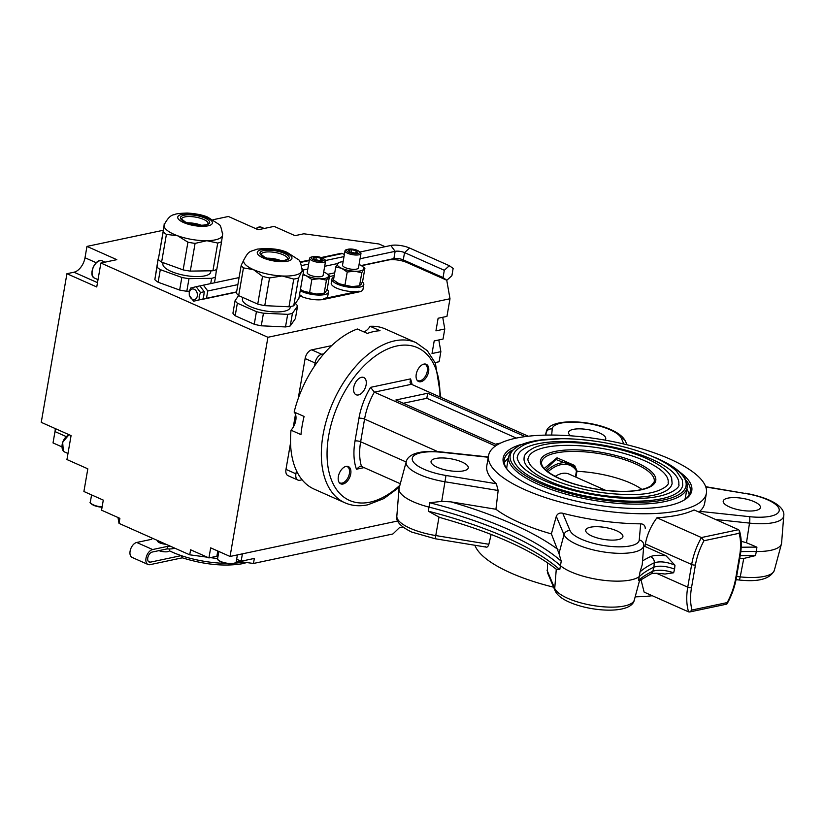 <?xml version="1.0" encoding="UTF-8"?>
<svg xmlns="http://www.w3.org/2000/svg" width="825" height="825" viewBox="0 0 825 825"><rect width="100%" height="100%" fill="white"/><g stroke="black" fill="none" stroke-linecap="round" stroke-linejoin="round"><path stroke-width="1.24" d="M196.154 286.677L199.898 285.883L204.239 291.73L203.837 295.319L202.981 299.001L193.638 301.218L199.237 299.795L199.176 296.299L200.496 292.524L196.154 286.677L190.554 288.1L189.234 291.885L189.296 295.371L193.638 301.218M157.513 540.499L157.462 540.746A6.744 2.135 9.8 0 0 159.689 542.829A6.744 2.135 9.8 0 0 165.99 544.263M325.597 261.009L323.132 275.323A8.085 2.568 -170.2 0 1 318.223 276.818A8.085 2.568 -170.2 0 1 309.86 275.065A8.085 2.568 -170.2 0 1 307.189 272.57L309.664 258.256A8.085 2.568 9.8 0 0 312.324 260.762A8.085 2.568 9.8 0 0 320.698 262.515A8.085 2.568 9.8 0 0 325.597 261.009A8.085 2.568 9.8 0 0 324.38 259.287L323.266 258.545A6.59 2.093 9.8 0 0 322.09 257.916A6.59 2.093 9.8 0 0 312.685 256.719A6.59 2.093 9.8 0 0 313.448 259.741A6.59 2.093 9.8 0 0 321.977 261.092A6.59 2.093 9.8 0 0 323.266 258.545M312.685 256.719L311.386 257.049A8.085 2.568 9.8 0 0 309.664 258.256M197.299 296.051A5.393 4.001 -101.9 0 0 194.195 289.245A5.393 4.001 -101.9 0 0 189.348 292.514A5.393 4.001 -101.9 0 0 192.452 299.32A5.393 4.001 -101.9 0 0 197.299 296.051M236.569 292.143L200.898 299.681L206.498 298.258L207.756 290.988L203.414 285.141L199.99 285.997M327.03 289.41A16.18 5.136 -170.2 0 1 328.443 292.071A16.18 5.136 -170.2 0 1 318.646 295.061A16.18 5.136 -170.2 0 1 301.898 291.555A16.18 5.136 -170.2 0 1 300.218 290.73M299.506 294.834L301.197 295.587A16.18 5.136 -170.2 0 1 299.516 294.762M348.037 249.243L346.748 249.562A8.085 2.568 9.8 0 0 345.015 250.779L342.54 265.083A8.085 2.568 9.8 0 0 345.211 267.589A8.085 2.568 9.8 0 0 353.585 269.342A8.085 2.568 9.8 0 0 358.483 267.836L360.958 253.533A8.085 2.568 9.8 0 0 359.731 251.811L358.627 251.068A6.59 2.093 9.8 0 0 357.452 250.429A6.59 2.093 9.8 0 0 348.037 249.243A6.59 2.093 9.8 0 0 348.8 252.264A6.59 2.093 9.8 0 0 357.338 253.615A6.59 2.093 9.8 0 0 358.627 251.068M345.015 250.779A8.085 2.568 9.8 0 0 347.686 253.275A8.085 2.568 9.8 0 0 356.06 255.028A8.085 2.568 9.8 0 0 360.958 253.533M333.981 277.118A16.18 5.136 9.8 0 0 331.918 279.077A16.18 5.136 9.8 0 0 337.25 284.078A16.18 5.136 9.8 0 0 353.997 287.585A16.18 5.136 9.8 0 0 363.804 284.584A16.18 5.136 9.8 0 0 362.392 281.933M331.918 279.077L331.227 283.109A16.18 5.136 9.8 0 0 336.559 288.111A16.18 5.136 9.8 0 0 359.092 291.163L358.968 291.926A16.18 5.136 9.8 0 0 362.969 289.369L363.804 284.584M164.216 223.657L164.093 225.204A29.659 9.405 -170.2 0 1 164.185 224.761C167.63 218.192 171.033 214.83 174.395 214.675C175.364 213.83 179.633 213.283 187.193 213.036C195.638 213.541 202.455 214.892 207.653 217.078L218.769 224.245C220.244 224.596 221.523 228.133 222.595 234.847A29.659 9.405 -170.2 0 1 222.575 235.094A29.659 9.405 -170.2 0 1 218.006 239.095A29.659 9.405 -170.2 0 1 206.838 240.704L217.728 243.055L212.932 270.765L190.297 271.105A32.35 10.261 -170.2 0 1 183.14 269.888L161.618 262.092A32.35 10.261 -170.2 0 1 158.307 259.504L164.711 223.307M210.932 270.796L210.715 272.075A24.265 7.703 -170.2 0 1 206.993 275.261A24.265 7.703 -170.2 0 1 179.468 274.23A24.265 7.703 -170.2 0 1 162.896 263.814L163.102 262.628M189.379 291.215L186.811 291.256A32.35 10.261 -170.2 0 1 179.654 290.049L158.132 282.243A32.35 10.261 -170.2 0 1 154.832 279.654L158.122 258.926A32.35 10.261 -170.2 0 1 158.41 258.792M264.763 305.652L269.548 277.942L282.088 275.983A29.659 9.405 -170.2 0 1 253.43 269.62A29.659 9.405 -170.2 0 1 243.726 260.112C249.078 250.202 249.387 252.089 257.163 249.129C269.816 247.902 279.819 249.006 287.183 252.44L298.31 259.597C299.784 259.958 301.053 263.495 302.136 270.208A29.659 9.405 -170.2 0 1 301.537 271.868A29.659 9.405 -170.2 0 1 294.742 275.23A29.659 9.405 -170.2 0 1 282.088 275.983L293.762 279.067L288.977 306.787L264.763 305.652A32.35 10.261 -170.2 0 1 257.74 304.095L238.662 295.618A32.35 10.261 -170.2 0 1 236.404 293.05L241.199 265.341A32.35 10.261 -170.2 0 0 243.458 267.898L253.43 269.62L262.525 276.385L257.74 304.095M290.4 306.56L290.256 307.426A24.265 7.703 -170.2 0 1 284.243 311.252A24.265 7.703 -170.2 0 1 257.225 309.097A24.265 7.703 -170.2 0 1 242.437 299.166L242.736 297.423M169.393 550.77A51.222 16.253 9.8 0 0 181.242 555.627L150.439 562.145A5.393 3.187 -66 0 1 149.119 562.031A5.393 3.187 -66 0 1 148.026 556.823A5.393 3.187 -66 0 1 152.182 552.059L167.093 548.903A12.808 4.063 9.8 0 0 173.116 548.615A12.808 4.063 9.8 0 0 174.694 548.13M167.093 548.903L167.537 546.387A12.808 4.063 9.8 0 0 170.847 546.418M294.154 412.046L304.095 416.46A87.615 51.727 114 0 0 300.96 434.6L291.019 430.186A87.615 51.727 114 0 0 296.453 470.704L295.917 473.808A8.085 4.775 114 0 0 297.938 480.078A8.085 4.775 114 0 0 299.918 480.243L302.094 479.779A87.615 51.727 114 0 0 314.098 489.091L344.922 502.796A87.615 51.727 -66 0 1 327.061 418.213A87.615 51.727 -66 0 1 394.649 340.849A87.615 51.727 -66 0 1 416.099 342.664L385.275 328.958A87.615 51.727 114 0 0 370.105 326.308L380.047 330.722A87.615 51.727 114 0 0 373.777 331.567A87.615 51.727 114 0 0 367.321 333.424L357.38 329A87.615 51.727 114 0 0 323.854 353.812L321.678 354.276A8.085 4.775 114 0 0 315.067 362.959L314.531 366.063A87.615 51.727 114 0 0 294.154 412.046A12.127 7.167 114 0 1 292.05 428.948A12.127 7.167 114 0 1 291.019 430.186M363.918 331.908A12.127 7.167 114 0 0 369.157 327.68A12.127 7.167 114 0 0 370.105 326.308M424.122 364.062A8.92 5.27 -66 0 1 427.433 368.466A8.92 5.27 -66 0 1 422.483 379.593A8.92 5.27 -66 0 1 419.997 380.799A8.92 5.27 -66 0 1 416.996 380.088M417.945 381.15A9.436 5.569 114 0 0 419.533 381.119A9.436 5.569 114 0 0 422.173 379.83A9.436 5.569 114 0 0 422.328 379.706M427.412 368.27A9.436 5.569 114 0 0 427.402 368.074A9.436 5.569 114 0 0 425.545 364.062M346.232 466.352A8.92 5.27 -66 0 1 349.542 470.766A8.92 5.27 -66 0 1 344.664 481.841A8.92 5.27 -66 0 1 344.603 481.893A8.92 5.27 -66 0 1 339.106 482.388M349.522 470.57A9.436 5.569 114 0 0 349.511 470.374A9.436 5.569 114 0 0 347.655 466.352M555.204 476.407A29.659 17.511 -66 0 1 561.743 473.529A29.659 17.511 -66 0 1 569.126 474.117L605.694 490.37M517.492 456.699A81.819 25.967 -170.2 0 1 567.074 441.54A81.819 25.967 -170.2 0 1 651.781 459.278A81.819 25.967 -170.2 0 1 678.758 484.553C680.893 486.09 671.045 497.908 639.189 498.372C609.675 499.507 569.229 491.875 543.974 480.418C532.393 475.2 524.514 469.951 520.317 464.671C517.615 460.402 516.677 457.741 517.492 456.699M513.511 456.019A85.872 27.246 9.8 0 0 541.819 482.543A85.872 27.246 9.8 0 0 630.712 501.167A85.872 27.246 9.8 0 0 682.739 485.244L682.306 479.82L676.51 471.219C671.406 466.269 663.877 461.577 653.926 457.153C626.536 444.716 582.409 436.91 551.884 439.086C540.076 439.849 530.743 441.808 523.875 444.984C516.883 448.893 513.428 452.574 513.511 456.019M528.124 458.535A71.043 22.543 -170.2 0 1 571.168 445.376A71.043 22.543 -170.2 0 1 644.707 460.773A71.043 22.543 -170.2 0 1 668.126 482.728C669.972 484.11 661.021 494.072 634.868 494.515C605.168 494.948 577.232 489.751 551.038 478.923C540.983 474.375 534.136 469.827 530.527 465.279C528.227 461.629 527.423 459.381 528.124 458.535M524.133 457.854A75.085 23.822 9.8 0 0 548.893 481.047A75.085 23.822 9.8 0 0 626.618 497.331A75.085 23.822 9.8 0 0 672.117 483.409L671.663 478.366C670.457 473.983 664.971 466.991 646.852 458.648C622.937 447.789 584.461 440.983 557.813 442.881C547.821 443.53 539.839 445.16 533.857 447.8C527.196 451.43 523.947 454.781 524.133 457.854M573.488 466.115L555.906 459.484L545.366 469.714M684.75 499.61A90.585 28.741 9.8 0 0 685.431 497.382L687.173 487.307A90.585 28.741 -170.2 0 1 632.28 504.106A90.585 28.741 -170.2 0 1 538.508 484.461A90.585 28.741 -170.2 0 1 508.643 456.472L506.901 466.548A90.585 28.741 9.8 0 0 506.798 468.868M641.984 489.472A54.997 17.449 9.8 0 0 630.702 483.151A54.997 17.449 9.8 0 0 576.953 471.333L575.933 477.149M437.271 467.28A18.872 5.992 9.8 0 0 456.813 471.374A18.872 5.992 9.8 0 0 468.249 467.868A18.872 5.992 9.8 0 0 462.021 462.041A18.872 5.992 9.8 0 0 442.489 457.947A18.872 5.992 9.8 0 0 431.052 461.443A18.872 5.992 9.8 0 0 437.271 467.28M591.938 536.033A18.872 5.992 9.8 0 0 611.48 540.117A18.872 5.992 9.8 0 0 622.916 536.621A18.872 5.992 9.8 0 0 616.688 530.795A18.872 5.992 9.8 0 0 597.156 526.701A18.872 5.992 9.8 0 0 585.719 530.197A18.872 5.992 9.8 0 0 591.938 536.033M729.444 506.932A18.872 5.992 9.8 0 0 748.976 511.026A18.872 5.992 9.8 0 0 760.413 507.53A18.872 5.992 9.8 0 0 754.194 501.693A18.872 5.992 9.8 0 0 734.652 497.609A18.872 5.992 9.8 0 0 723.216 501.105A18.872 5.992 9.8 0 0 729.444 506.932M604.942 440.107A18.872 5.992 9.8 0 0 605.746 438.776A18.872 5.992 9.8 0 0 599.528 432.95A18.872 5.992 9.8 0 0 579.985 428.856A18.872 5.992 9.8 0 0 568.549 432.352A18.872 5.992 9.8 0 0 570.622 435.806M679.305 471.714A95.71 30.37 -170.2 0 1 684.616 499.775A95.71 30.37 -170.2 0 1 668.064 505.787A95.71 30.37 -170.2 0 1 576.85 501.249A95.71 30.37 -170.2 0 1 506.87 469.074A95.71 30.37 -170.2 0 1 521.276 444.427M511.912 450.316A94.359 29.937 9.8 0 0 504.271 459.608A94.359 29.937 9.8 0 0 507.416 469.745M558.989 553.503L561.227 561.196A216.078 68.558 9.8 0 0 508.107 529.31A216.078 68.558 9.8 0 0 429.753 502.755L441.715 501.373L450.863 501.858L495.928 509.262L498.156 490.493L445.057 481.779A40.621 12.891 -170.2 0 1 419.564 474.53A40.621 12.891 -170.2 0 1 406.251 461.618L399.135 488.06A43.137 13.685 9.8 0 0 399.001 488.843A43.137 13.685 9.8 0 0 428.907 507.076A215.676 68.434 -170.2 0 1 560.144 565.414A43.137 13.685 9.8 0 0 570.745 571.777A43.137 13.685 9.8 0 0 639.684 576.211A215.676 68.434 -170.2 0 1 653.895 567.136L654.318 562.774A216.078 68.558 9.8 0 0 640.035 571.89L642.221 564.795L643.748 545.48A40.621 12.891 -170.2 0 1 619.575 553.348A40.621 12.891 -170.2 0 1 577.046 544.531A40.621 12.891 -170.2 0 1 564.022 534.662L558.989 553.503L551.378 533.909A110.54 35.073 9.8 0 1 519.337 522.503A110.54 35.073 9.8 0 1 495.928 509.262M428.299 511.191A216.078 68.558 -170.2 0 1 506.653 537.745A216.078 68.558 -170.2 0 1 559.773 569.632L556.194 569.167C544.16 559.659 528.113 550.44 508.056 541.489C488.73 532.909 466.991 525.216 442.829 518.389L439.003 517.089L428.299 511.191L429.753 502.755M770.849 550.306A43.137 13.685 9.8 0 0 781.45 543.902A43.137 13.685 9.8 0 0 781.584 543.108L783.75 515.811A40.621 12.891 -170.2 0 1 773.633 522.596A40.621 12.891 -170.2 0 1 749.512 523.102L746.481 542.737L756.917 547.161L756.35 551.523A43.137 13.685 9.8 0 0 770.849 550.306M524.999 489.751A110.54 35.073 -170.2 0 1 488.555 455.596A110.54 35.073 -170.2 0 1 555.524 435.105A110.54 35.073 -170.2 0 1 669.952 459.071A110.54 35.073 -170.2 0 1 706.396 493.226A110.54 35.073 -170.2 0 1 639.416 513.717A110.54 35.073 -170.2 0 1 524.999 489.751M488.266 457.256L441.932 452.306A35.248 11.189 9.8 0 0 413.665 455.895A35.248 11.189 9.8 0 0 423.885 469.188A35.248 11.189 9.8 0 0 445.995 475.478L496.341 483.739A110.54 35.073 -170.2 0 1 486.812 465.671L488.555 455.596M496.341 483.739L498.156 490.493M740.211 555.689A216.078 68.558 -170.2 0 1 755.463 555.596L743.758 558.463L739.695 558.69M474.901 545.273A110.54 35.073 9.8 0 0 510.634 572.89A110.54 35.073 9.8 0 0 553.616 587.194M491.133 534.445L488.864 544.283C487.988 546.944 486.853 547.759 485.461 546.727M504.261 462.846A94.359 29.937 -170.2 0 1 508.334 458.287M340.065 483.44A9.436 5.569 114 0 0 341.653 483.409A9.436 5.569 114 0 0 344.283 482.13A9.436 5.569 114 0 0 344.355 482.078M346.067 466.383A9.436 5.569 114 0 0 338.797 474.715A9.436 5.569 114 0 0 340.715 483.832A9.436 5.569 114 0 0 343.025 484.028A9.436 5.569 114 0 0 350.305 475.695A9.436 5.569 114 0 0 348.377 466.579A9.436 5.569 114 0 0 346.067 466.383M423.957 364.093A9.436 5.569 114 0 0 416.677 372.415A9.436 5.569 114 0 0 418.605 381.532A9.436 5.569 114 0 0 420.915 381.728A9.436 5.569 114 0 0 428.185 373.395A9.436 5.569 114 0 0 426.267 364.289A9.436 5.569 114 0 0 423.957 364.093M361.453 377.314A9.436 5.569 114 0 0 354.173 385.646A9.436 5.569 114 0 0 356.101 394.752A9.436 5.569 114 0 0 358.411 394.948A9.436 5.569 114 0 0 365.692 386.616A9.436 5.569 114 0 0 363.763 377.51A9.436 5.569 114 0 0 361.453 377.314M686.854 489.122A94.359 29.937 -170.2 0 1 689.164 494.783M683.873 500.218A94.359 29.937 9.8 0 0 690.236 491.731A94.359 29.937 9.8 0 0 686.163 480.418M640.953 579.635L644.119 592.102L688.597 611.872L689.71 611.964L692.01 610.026L727.165 602.59L726.598 604.158L689.71 611.964M547.006 570.127L554.73 588.442A40.621 12.891 9.8 0 0 567.755 598.321A40.621 12.891 9.8 0 0 609.252 607.118A40.621 12.891 9.8 0 0 634.332 599.971C631.702 614.171 591.907 612.232 569.157 602.064C561.65 598.764 556.958 594.969 555.081 590.659L547.408 572.478L547.522 562.836M635.178 596.846A110.54 35.073 9.8 0 0 652.317 595.743M639.499 580.522L638.581 580.326L640.035 571.89M556.287 516.337C557.483 513.604 559.628 512.583 562.732 513.253L570.054 530.619A5.393 5.012 -22.9 0 0 564.022 534.662L556.287 516.337L551.378 533.909M570.054 530.619A35.248 11.189 9.8 0 0 581.357 539.189A35.248 11.189 9.8 0 0 618.265 546.841A35.248 11.189 9.8 0 0 639.241 540.004L640.685 523.834A110.54 35.073 -170.2 0 1 562.732 513.253M640.685 523.834C643.603 523.978 645.129 525.504 645.263 528.413M643.84 546.459A110.54 35.073 9.8 0 0 644.933 546.428L645.367 543.912L691.67 564.496A51.253 30.257 -66 0 1 701.436 537.549L703.972 540.746A48.551 28.669 114 0 0 695.423 565.001L691.515 587.678A48.551 28.669 114 0 0 692.01 610.026M727.165 602.59A48.551 28.669 114 0 0 735.704 578.325L739.623 555.648A48.551 28.669 114 0 0 739.128 533.301L739.478 530.805L738.561 529.691L694.083 509.922A110.54 35.073 -170.2 0 1 656.958 517.78C650.997 525.814 647.13 534.528 645.367 543.912M699.053 512.129L699.703 511.345L749.533 516.677A35.248 11.189 9.8 0 0 779.192 509.386A35.248 11.189 9.8 0 0 745.47 493.505L705.798 486.987M706.396 493.226L704.653 503.302A110.54 35.073 -170.2 0 1 699.703 511.345M516.347 438.085L426.824 398.289L403.27 403.27M495.485 446.005L374.333 392.153A51.253 30.257 114 0 0 364.567 419.09L360.649 441.767A51.253 30.257 114 0 0 361.494 466.465L359.834 466.331L356.441 469.219A55.296 32.639 -66 0 1 355.018 441.004L358.937 418.327A55.296 32.639 -66 0 1 370.58 387.348L374.333 392.153L411.448 384.295L528.268 436.219M525.205 436.6L427.69 393.247L395.876 399.981L495.299 444.18L500.641 443.046M400.3 483.718L361.494 466.465M314.531 366.063A87.615 51.727 -66 0 1 323.854 353.812M302.094 479.779A87.615 51.727 -66 0 1 296.453 470.704M642.551 560.938A221.451 70.269 -170.2 0 1 650.409 556.658C653.854 555.194 659.062 554.916 666.053 555.813L644.933 546.428M666.053 555.813L674.963 565.208C666.878 561.846 660 561.031 654.318 562.774A5.393 4.661 64.6 0 0 650.409 556.658M638.581 580.326A216.078 68.558 -170.2 0 1 652.864 571.209C658.536 569.539 665.466 570.054 673.654 572.767L664.96 574.045C657.195 573.055 652.389 573.086 650.543 574.128L639.509 580.697L634.332 599.971M656.958 517.78L701.436 537.549L738.561 529.691M426.824 398.289L427.69 393.247M741.211 541.313L746.481 542.737M650.543 574.128A5.393 4.661 64.6 0 0 652.864 571.209L653.895 567.136C659.546 565.424 666.445 566.074 674.582 569.106L673.654 572.767M740.819 551.616A215.676 68.434 -170.2 0 1 756.35 551.523L755.463 555.596M370.58 387.348L410.541 378.892L410.077 382.656L411.448 384.295M575.417 476.912L576.386 471.302L577.046 471.013L574.643 465.486L557.009 457.823L544.17 468.466M576.386 471.302L577.046 471.013M547.882 471.838A38.043 22.461 114 0 1 576.51 470.92L574.241 466.816M546.593 470.807A39.342 23.224 -66 0 1 560.392 463.103A39.342 23.224 -66 0 1 573.643 466.249L574.427 466.991M574.221 466.785A1.351 0.619 133.5 0 1 574.643 465.486M169.723 548.965L169.445 550.595A6.744 2.135 -170.2 0 1 165.701 551.853A6.744 2.135 -170.2 0 1 158.967 550.626M152.697 538.354A12.808 4.063 9.8 0 0 151.625 539.313L136.713 542.468A8.085 4.775 114 0 0 130.474 549.615A8.085 4.775 114 0 0 132.113 557.422L148.026 564.496A8.085 4.775 114 0 0 150.006 564.661L182.294 557.824M167.537 546.387L152.615 549.543A8.085 4.775 114 0 0 146.376 556.689A8.085 4.775 114 0 0 148.026 564.496M182.624 557.762L181.242 555.627A51.222 16.253 9.8 0 0 225.72 563.351M117.985 517.502L119.017 523.38L119.883 518.347L101.558 510.19L103.29 500.115L83.903 491.504L87.821 468.827L66.938 459.546L71.074 435.61L41.25 422.348L66.928 273.704L73.992 272.209A13.478 7.961 -66 0 0 85.006 257.751L86.965 246.407L116.799 259.669L100.887 263.031L267.919 337.281L449.996 298.753L446.954 316.387L438.116 318.254L435.94 330.856L444.778 328.989L443.035 339.065L434.198 340.931L432.022 353.533L440.859 351.656L439.117 361.742L435.126 362.577M397.743 520.987L230.062 556.462L210.674 547.852L208.931 557.927L216.882 556.246L217.79 551.007M402.878 527L399.352 527.742L392.917 533.961L253.471 563.465L236.321 561.134M208.931 557.927L190.596 549.78L189.729 554.812L207.302 557.195M210.385 557.618L217.614 558.597A9.436 2.991 9.8 0 0 222.946 562.289A9.436 2.991 9.8 0 0 236.218 561.763C237.198 563.547 229.732 564.857 223.018 562.681C219.027 561.258 217.233 559.876 217.614 558.556L218.842 551.482M189.729 554.812L119.017 523.38M242.406 553.853L241.137 561.227L236.651 559.226M218.047 556.05A13.478 4.28 9.8 0 0 216.882 556.246M385.079 246.696L378.974 243.983L303.847 233.784L295.01 235.661L274.127 226.38L258.215 229.742L228.391 216.48L213.149 219.708M241.137 561.227L254.337 558.432L253.471 563.465M230.062 556.462L267.919 337.281M290.555 442.901L285.976 469.384A8.085 4.775 114 0 0 287.997 475.654L297.938 480.078M331.65 345.644L311.737 349.852A8.085 4.775 114 0 0 305.126 358.535L298.207 398.558M295.484 414.336L293.277 427.133M442.726 317.285L444.778 328.989M438.807 339.962L440.859 351.656M446.748 280.222L449.996 298.753M295.36 303.456A32.35 10.261 -170.2 0 1 297.577 305.993L295.402 318.584L290.256 325.927A32.35 10.261 -170.2 0 1 285.502 326.937L261.278 325.803A32.35 10.261 -170.2 0 1 254.255 324.246L235.187 315.769A32.35 10.261 -170.2 0 1 232.928 313.201L235.104 300.609A32.35 10.261 -170.2 0 0 237.363 303.177L256.431 311.654L254.255 324.246M290.256 325.927L292.432 313.335A32.35 10.261 -170.2 0 1 287.677 314.346L285.502 326.937M261.278 325.803L263.453 313.211A32.35 10.261 -170.2 0 1 256.431 311.654M235.187 315.769L237.363 303.177M238.631 295.577L235.104 300.609M263.453 313.211L287.677 314.346M292.432 313.335L297.577 305.993M302.125 268.651L303.064 269.827A32.35 10.261 -170.2 0 1 303.672 270.713L298.887 298.433L293.741 305.776A32.35 10.261 -170.2 0 1 288.977 306.787M293.741 305.776L298.526 278.066A32.35 10.261 -170.2 0 1 293.762 279.067M269.548 277.942A32.35 10.261 -170.2 0 1 262.525 276.385M238.662 295.618L243.458 267.898M298.526 278.066L301.537 271.868L303.672 270.713M244.2 259.143L241.199 265.341M266.908 258.194A13.478 4.28 -170.2 0 1 280.933 260.618M214.469 282.8L215.48 276.952A32.35 10.261 -170.2 0 1 211.633 278.324L210.726 283.594M186.811 291.256L188.987 278.654A32.35 10.261 -170.2 0 1 181.83 277.448L179.654 290.049M158.132 282.243L160.308 269.641A32.35 10.261 -170.2 0 1 157.008 267.063L154.832 279.654M158.122 258.926L157.008 267.063M160.308 269.641L181.83 277.448M188.987 278.654L211.633 278.324M215.48 276.952L216.501 269.538M217.728 243.055A32.35 10.261 -170.2 0 0 221.574 241.684L216.789 269.393A32.35 10.261 -170.2 0 1 212.932 270.765M190.297 271.105L195.082 243.385A32.35 10.261 -170.2 0 1 187.925 242.179L183.14 269.888M161.618 262.092L166.403 234.372A32.35 10.261 -170.2 0 1 163.092 231.794L158.307 259.504M221.574 241.684L222.698 233.547M195.082 243.385L206.838 240.704A29.659 9.405 -170.2 0 1 177.602 235.754L187.925 242.179M166.403 234.372L177.602 235.754A29.659 9.405 -170.2 0 1 164.093 225.204L163.092 231.794M187.368 222.843A13.478 4.28 -170.2 0 1 201.393 225.266M328.443 292.071L327.752 296.093A16.18 5.136 -170.2 0 1 323.74 298.65L359.092 291.163M336.445 282.294A13.478 4.28 9.8 0 0 336.61 282.408A13.478 4.28 9.8 0 0 339.023 283.707A13.478 4.28 9.8 0 0 352.048 286.595A13.478 4.28 9.8 0 0 358.267 286.141L360.886 284.728L362.629 281.387L364.897 268.269L363.547 269.352A13.478 4.28 -170.2 0 1 354.709 271.229L361.804 272.693L359.535 285.811L352.048 286.595L344.953 285.13L347.222 272.013L354.709 271.229A13.478 4.28 -170.2 0 1 341.674 268.331L347.222 272.013M361.804 272.693L363.547 269.352A13.478 4.28 -170.2 0 0 361.762 265.887L364.897 268.269M338.838 262.484L335.744 266.908L333.475 280.026L339.023 283.707L344.953 285.13M335.744 266.908L341.674 268.331A13.478 4.28 -170.2 0 1 337.487 263.567A13.478 4.28 -170.2 0 1 340.106 262.154A13.478 4.28 -170.2 0 1 343.128 261.711M359.071 264.464A13.478 4.28 -170.2 0 1 359.349 264.598A13.478 4.28 -170.2 0 1 361.762 265.887M351.233 252.254L351.677 249.697L348.614 250.346L350.068 251.996L354.575 252.997L357.637 252.347L356.183 250.697L355.833 252.728M351.677 249.697L356.183 250.697M344.376 254.461L342.344 253.564A4.042 3.001 -101.9 0 0 340.849 253.378L321.173 257.544M299.382 295.587L301.073 296.34A16.18 5.136 9.8 0 0 323.606 299.403L358.968 291.926M236.61 291.885L206.498 298.258M237.868 284.615L207.756 290.988M390.802 245.489L395.144 251.336L393.886 258.607L388.286 260.03A13.478 4.28 -170.2 0 1 407.076 262.587L446.841 280.263L451.894 275.684L453.142 268.414L449.357 265.712L409.582 248.036A13.478 4.28 -170.2 0 0 390.802 245.489L360.009 252.007M239.075 277.592L203.414 285.141M409.582 248.036L404.539 252.605A6.744 2.135 -170.2 0 0 395.144 251.336L360.051 258.761M449.357 265.712L444.304 270.291L404.539 252.605L403.281 259.885A6.744 2.135 -170.2 0 0 393.886 258.607L361.185 265.526M388.286 260.03L361.474 265.712M407.076 262.587L403.281 259.885L443.046 277.561L446.841 280.263M444.304 270.291L443.046 277.561M202.981 299.001L199.237 299.795M204.239 291.73L200.496 292.524M311.871 279.489L319.347 278.706A13.478 4.28 -170.2 0 1 306.323 275.818L311.871 279.489L309.602 292.607L303.662 291.184A13.478 4.28 9.8 0 0 316.697 294.071A13.478 4.28 9.8 0 0 322.905 293.628L325.535 292.205L327.278 288.874L329.546 275.756L326.576 273.488M301.259 289.884L303.662 291.184A13.478 4.28 -170.2 0 1 301.259 289.884A13.478 4.28 -170.2 0 1 301.094 289.771M303.115 273.921A13.478 4.28 -170.2 0 0 306.323 275.818L302.981 274.746M309.602 292.607L316.697 294.071L324.184 293.287L326.442 280.17L329.546 275.756M323.709 271.951A13.478 4.28 -170.2 0 1 323.998 272.075A13.478 4.28 -170.2 0 1 326.411 273.374A13.478 4.28 -170.2 0 1 328.185 276.839A13.478 4.28 -170.2 0 1 319.347 278.706L326.442 280.17M303.301 270.146A13.478 4.28 -170.2 0 1 304.755 269.631A13.478 4.28 -170.2 0 1 307.777 269.198M315.872 259.741L316.315 257.183L313.252 257.823L314.707 259.473L319.223 260.483L322.286 259.834L320.832 258.184L320.482 260.215M316.315 257.183L320.832 258.184M55.244 428.577A13.478 7.961 -66 0 1 54.986 431.578L53.027 442.922L61.875 446.851M100.887 263.031L96.752 286.966L66.928 273.704M86.965 246.407L163.072 230.309M264.186 228.484L261.37 227.226A9.436 5.569 114 0 0 260.205 226.947A9.436 5.569 114 0 0 255.925 228.721A8.9 5.249 -66 0 1 256.266 228.443M94.597 278.128A9.436 5.569 114 0 0 94.607 278.138A9.436 5.569 114 0 0 94.628 278.149L94.597 278.128C87.522 275.674 95.721 257.256 102.279 260.896A9.436 5.569 114 0 0 102.279 260.896A9.436 5.569 114 0 0 93.359 267.238A9.436 5.569 114 0 0 94.597 278.128L98.02 279.654M182.727 215.603A14.829 4.702 -170.2 0 1 202.94 217.274A14.829 4.702 -170.2 0 1 207.415 224.544A14.829 4.702 -170.2 0 1 187.203 222.874A14.829 4.702 -170.2 0 1 182.727 215.603M208.137 223.627A13.478 4.28 9.8 0 0 198.928 217.841A13.478 4.28 9.8 0 0 183.635 217.264A13.478 4.28 9.8 0 0 181.572 219.037L185.316 221.997C193.968 225.153 201.104 226.009 206.745 224.534L208.137 223.627M180.428 214.768A17.603 5.589 -170.2 0 1 204.404 216.748A17.603 5.589 -170.2 0 1 209.715 225.38A17.603 5.589 -170.2 0 1 185.738 223.4A17.603 5.589 -170.2 0 1 180.428 214.768M263.67 250.573A14.829 4.702 -170.2 0 1 284.336 253.368A14.829 4.702 -170.2 0 1 285.543 260.288A14.829 4.702 -170.2 0 1 264.887 257.483A14.829 4.702 -170.2 0 1 263.67 250.573M287.677 258.988A13.478 4.28 9.8 0 0 279.458 253.471A13.478 4.28 9.8 0 0 264.454 252.275A13.478 4.28 9.8 0 0 261.113 254.399L264.897 257.369C271.92 260.184 278.633 261.143 285.048 260.236L287.677 258.988M261.628 249.655A17.603 5.589 -170.2 0 1 286.151 252.986A17.603 5.589 -170.2 0 1 287.595 261.195A17.603 5.589 -170.2 0 1 263.072 257.874A17.603 5.589 -170.2 0 1 261.628 249.655M222.967 562.629A8.9 2.826 -170.2 0 1 218.223 559.907M91.575 494.907L90.358 501.982A9.436 2.991 9.8 0 0 94.648 505.374A9.436 2.991 9.8 0 0 102.125 506.901M94.679 505.715A8.9 2.826 -170.2 0 1 90.967 503.332M69.166 434.765A9.436 5.569 114 0 0 62.834 442.344A9.436 5.569 114 0 0 63.484 451.192A9.436 5.569 114 0 0 64.587 451.976L63.381 451.12L62.638 442.221L69.042 434.703M235.022 563.124A51.222 16.253 9.8 0 0 243.21 562.072M559.783 478.748A58.482 18.552 -170.2 0 1 554.998 451.461A58.482 18.552 -170.2 0 1 636.467 462.516A58.482 18.552 -170.2 0 1 641.262 489.802A58.482 18.552 -170.2 0 1 559.783 478.748M635.394 463.836A57.142 18.129 9.8 0 0 575.334 451.43A57.142 18.129 9.8 0 0 541.551 462.67C541.262 467.393 547.449 472.756 560.113 478.768C578.335 486.451 598.486 490.648 620.555 491.349C634.085 491.607 644.181 489.823 650.863 485.977L654.091 482.109A57.142 18.129 9.8 0 0 635.394 463.836M554.049 438.962A89.234 28.318 9.8 0 0 539.612 483.017A89.234 28.318 9.8 0 0 663.939 499.888A89.234 28.318 9.8 0 0 656.638 458.246A89.234 28.318 9.8 0 0 650.275 455.586M450.863 501.858A221.451 70.269 -170.2 0 1 512.418 523.957A221.451 70.269 -170.2 0 1 557.937 549.46M441.715 501.373L445.995 475.478M488.864 544.283L435.765 535.559L435.115 538.735L411.685 532.063C400.661 526.639 395.711 521.328 396.835 516.141A40.621 12.891 9.8 0 0 410.272 528.32A40.621 12.891 9.8 0 0 435.765 535.559L439.003 517.089M642.221 564.795L643.748 545.48A5.393 5.115 -174.9 0 0 639.241 540.004M545.913 435.105L546.129 432.692A40.621 12.891 -170.2 0 1 546.253 431.991L545.408 435.115M623.783 443.994L621.411 438.353A35.248 11.189 9.8 0 0 584.956 423.05A35.248 11.189 9.8 0 0 552.224 428.969A5.393 5.115 5.1 0 0 546.129 432.692L545.48 435.115M439.89 396.928A83.573 49.335 114 0 0 396.98 345.953A83.573 49.335 114 0 0 328.69 435.652A83.573 49.335 114 0 0 370.002 502.157A83.573 49.335 114 0 0 399.877 485.275M559.773 569.632L561.227 561.196M555.081 590.659A5.393 5.012 -22.9 0 1 554.73 588.442L556.277 569.219M736.612 576.5L740.221 576.881A40.621 12.891 9.8 0 0 764.342 576.376A40.621 12.891 9.8 0 0 774.335 570.343L781.45 543.902M774.335 570.343C770.158 578.985 758.371 582.202 738.952 579.975A5.393 1.021 -83.9 0 0 740.221 576.881L743.758 558.463M437.786 451.636L364.567 419.09A4.042 1.279 9.8 0 0 358.937 418.327M406.147 461.99L360.649 441.767A4.042 1.279 9.8 0 0 355.018 441.004M364.062 467.61L356.441 469.219M410.541 378.892A55.296 32.639 -66 0 1 412.088 384.574M739.128 533.301L703.972 540.746M656.514 573.282L687.751 587.173L691.67 564.496A2.692 0.856 9.8 0 0 695.423 565.001M674.963 565.208L674.582 569.106M688.597 611.872A51.253 30.257 -66 0 1 687.751 587.173A2.692 0.856 9.8 0 0 691.515 587.678M552.224 428.969L551.678 435.064M749.533 516.677A5.393 1.021 -83.9 0 1 749.512 523.102L715.553 519.472M756.917 547.161A216.078 68.558 9.8 0 0 741.201 547.264M705.684 486.688L745.47 493.505M546.253 431.991C549.151 413.975 616.028 421.678 625.505 441.303A5.393 5.012 157.1 0 0 621.411 438.353M406.251 461.618C407.065 458.195 410.004 455.513 415.088 453.585C421.946 451.358 430.794 450.821 441.633 451.976A5.393 1.021 96.1 0 1 441.932 452.306M735.704 578.325A2.692 0.856 9.8 0 0 736.374 577.902L740.293 555.225C741.84 546.14 741.572 537.993 739.478 530.805M739.623 555.648A2.692 0.856 9.8 0 0 740.293 555.225M573.251 465.908L573.643 466.249A39.342 23.224 -66 0 1 574.262 466.826M152.615 549.543L136.713 542.468M150.439 562.145L148.149 561.124M62.061 447.367A8.9 5.249 -66 0 1 67.134 435.951M102.063 507.22A8.9 2.826 -170.2 0 1 94.844 505.777M235.187 562.836A8.9 2.826 -170.2 0 1 223.09 562.671M321.678 354.276L311.737 349.852M315.067 362.959L305.126 358.535M295.917 473.808L285.976 469.384M329.402 276.571L334.249 275.55M327.752 274.312L334.713 272.838M323.74 298.65L323.606 299.403M324.689 266.289L337.477 263.577M301.61 265.567L308.653 264.082M325.535 260.504L344.015 256.596M300.321 262.453L309.262 260.556M321.987 257.864L342.344 253.564M301.197 295.587L301.073 296.34M92.091 273.529A8.9 5.249 -66 0 1 97.164 262.113M66.175 436.559L54.986 431.578M96.205 262.721L85.006 257.751M97.494 282.655L73.992 272.209M261.37 227.226L260.081 226.916L255.76 228.649M90.358 501.982C89.347 502.642 90.812 503.9 94.751 505.777L102.063 507.251M67.99 453.492L64.587 451.976M246.737 562.557L242.478 563.692C224.565 566.672 204.414 564.682 182.016 557.731M508.643 456.472L510.953 451.419L519.729 445.088L536.075 440.519L560.299 438.776M644.449 453.307L656.968 458.277C677.861 467.589 687.926 477.262 687.173 487.307M344.922 502.796C351.955 505.869 359.607 506.529 367.857 504.787L383.811 498.599L399.372 487.173M440.88 397.372L435.373 363.124L427.298 350.707L416.099 342.664M396.835 516.141L399.001 488.843M736.044 579.666L738.952 579.975M745.47 493.216C778.707 499.579 784.874 510.18 783.75 515.811M435.115 538.735L486.296 547.14M625.505 441.303L626.969 444.757M441.633 451.976L488.307 456.978M727.103 603.787C731.703 595.495 734.797 586.864 736.374 577.902M237.394 554.916L236.218 561.763M340.106 262.154L338.693 262.515M300.063 262.01L309.354 260.05M304.755 269.631L303.342 269.992M105.095 262.144L102.279 260.896"/></g></svg>
